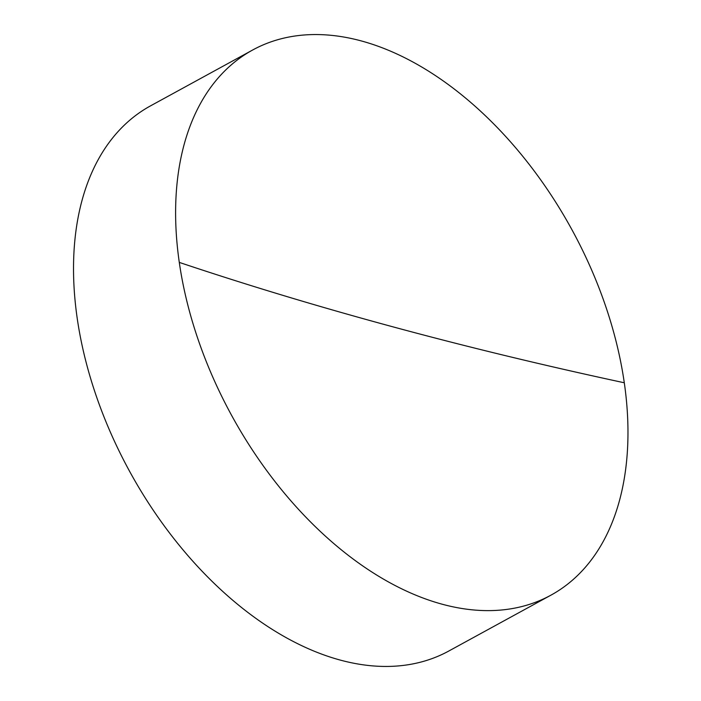 <?xml version="1.0" encoding="UTF-8"?>
<svg xmlns="http://www.w3.org/2000/svg" width="701" height="701" viewBox="0 0 701 701"><rect width="100%" height="100%" fill="white"/><g stroke="black" fill="none" stroke-linecap="round" stroke-linejoin="round"><path stroke-width="1.05" d="M442.384 604.271A310.718 193.853 -118.7 0 1 179.29 262.402A310.718 193.853 -118.7 0 1 252.702 49.981A310.718 193.853 -118.7 0 1 361.208 40.903A310.718 193.853 -118.7 0 1 624.293 382.772A310.718 193.853 -118.7 0 1 550.89 595.193A310.718 193.853 -118.7 0 1 442.384 604.271M252.702 49.981L150.627 105.807A310.718 193.853 61.3 0 0 96.072 395.443A310.718 193.853 61.3 0 0 340.309 660.097A310.718 193.853 61.3 0 0 448.815 651.019L550.89 595.193M624.293 382.772A4076.499 1636.073 -8.2 0 1 179.29 262.402"/></g></svg>
